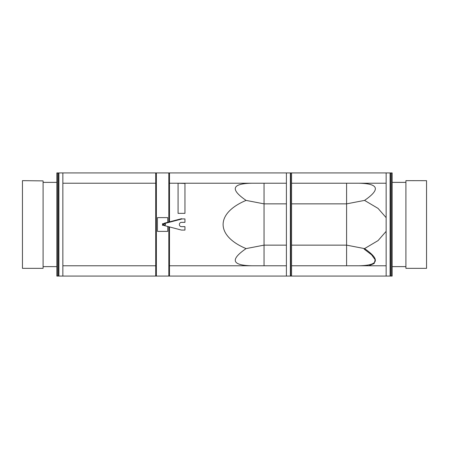 <?xml version="1.0" encoding="UTF-8"?>
<svg xmlns="http://www.w3.org/2000/svg" width="449" height="449" viewBox="0 0 449 449"><rect width="100%" height="100%" fill="white"/><g stroke="black" fill="none" stroke-linecap="round" stroke-linejoin="round"><path stroke-width="0.67" d="M386.14 172.916L390.439 172.916L390.439 276.084L386.14 276.084L386.14 172.916L169.475 172.916L169.475 221.857M169.475 172.916L62.86 172.916L62.86 276.084L57.702 276.084L57.702 172.916L62.86 172.916M386.14 183.231L291.564 183.231M286.406 183.231L169.475 183.231M155.719 183.231L62.86 183.231M386.14 276.084L291.564 276.084L291.564 172.916M291.564 276.084L62.86 276.084M386.14 265.769L291.564 265.769M286.406 265.769L169.475 265.769M155.719 265.769L62.86 265.769M251.726 265.769C231.875 265.393 229.995 259.668 246.086 248.6L264.051 245.137L286.406 245.137M251.726 183.231C231.875 183.607 229.995 189.332 246.086 200.4C215.458 213.236 215.458 235.764 246.086 248.6M291.564 245.137L346.589 245.137L364.554 248.6L378.064 240.591L386.14 231.353M386.14 217.647L378.064 208.409L364.554 200.4C380.645 189.332 378.765 183.607 358.914 183.231M364.554 248.6C380.645 259.668 378.765 265.393 358.914 265.769M246.086 200.4L264.051 203.863L264.051 265.769M291.564 203.863L346.589 203.863L346.589 265.769M264.051 183.231L264.051 203.863L286.406 203.863M346.589 183.231L346.589 203.863L364.554 200.4M364.077 249.032L371.626 254.841L375.145 259.752L374.219 263.462L368.882 265.769M390.439 172.916L391.298 172.916L391.298 276.084L390.439 276.084M58.561 276.084L58.561 172.916M178.073 183.439L178.073 213.354L184.949 213.354L184.949 183.439L178.073 183.231L184.949 183.439M43.087 266.627L56.843 266.627M43.087 182.373L56.843 182.373M57.702 276.084L56.843 276.084L56.843 172.916L57.702 172.916M405.913 182.373L392.157 182.373M405.913 266.627L392.157 266.627M391.298 172.916L392.157 172.916L392.157 276.084L391.298 276.084M167.752 222.311L167.752 217.619L157.436 217.619L157.436 231.381L167.752 231.381L167.752 226.476M163.588 224.635A0.741 0.741 0 0 0 164.452 225.23A0.741 0.741 0 0 0 165.041 224.365A0.741 0.741 0 0 0 164.182 223.77A0.741 0.741 0 0 0 163.588 224.635M165.159 224.343A0.859 0.859 0 0 0 164.16 223.653A0.859 0.859 0 0 0 163.47 224.657A0.859 0.859 0 0 0 164.469 225.347A0.859 0.859 0 0 0 165.159 224.343M162.549 224.068L162.549 225.37L162.549 224.068L163.155 224.068L163.155 223.63L163.155 224.068M162.465 223.748L163.24 223.748M163.24 225.151L163.24 224.5A1.072 1.072 0 0 0 164.317 225.572A1.072 1.072 0 0 0 165.389 224.5A1.072 1.072 0 0 0 164.317 223.428A1.072 1.072 0 0 0 163.24 224.5L163.24 225.151M162.465 225.252L163.24 225.252M162.549 224.932L163.155 224.932M163.363 224.5L163.363 224.5A0.954 0.954 0 0 0 164.317 225.454A0.954 0.954 0 0 0 165.271 224.5A0.954 0.954 0 0 0 164.317 223.546A0.954 0.954 0 0 0 163.363 224.5L163.363 224.5M164.261 223.226L164.71 223.501L164.261 223.226L181.458 218.714L182.187 218.91L164.71 223.501A1.072 1.072 0 0 1 164.317 225.572L181.508 230.09L184.949 230.09L184.949 226.65L181.508 226.65A2.15 2.15 0 0 1 179.359 224.5A2.15 2.15 0 0 1 181.508 222.35L184.949 222.35L184.949 218.91L182.187 218.91M169.475 226.93L169.475 276.084M168.83 172.916L168.83 222.025M168.83 226.762L168.83 276.084M155.719 172.916L155.719 276.084M156.364 172.916L156.364 276.084M286.406 276.084L286.406 172.916M290.705 276.084L290.705 172.916M426.55 180.678L426.55 268.35L405.913 268.35L405.913 180.65L426.55 180.678M43.087 180.891L43.087 268.35L22.45 268.35L22.45 180.65L43.087 180.891M390.097 172.916L390.097 276.084M58.903 276.084L58.903 172.916M290.357 276.084L290.357 172.916"/></g></svg>
